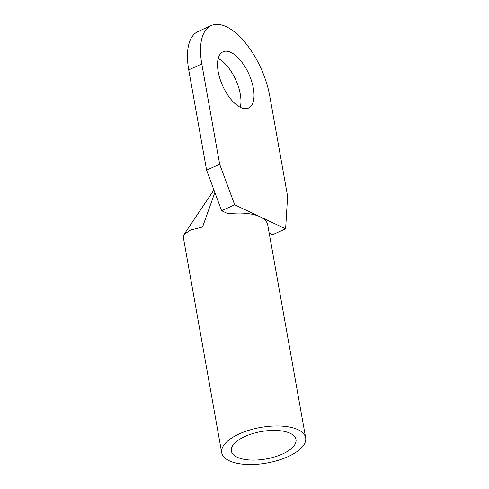 <?xml version="1.0" encoding="UTF-8"?>
<svg xmlns="http://www.w3.org/2000/svg" width="489" height="489" viewBox="0 0 489 489"><rect width="100%" height="100%" fill="white"/><g stroke="black" fill="none" stroke-linecap="round" stroke-linejoin="round"><path stroke-width="0.73" d="M290.16 433.285A32.83 13.912 169.9 0 0 252.721 433.584A32.83 13.912 169.9 0 0 231.358 451.011A32.83 13.912 169.9 0 0 237.189 457.227A32.83 13.912 169.9 0 0 274.629 456.928A32.83 13.912 169.9 0 0 295.992 439.501A32.83 13.912 169.9 0 0 290.16 433.285M240.68 107.513A30.911 14.37 -114.3 0 1 219.94 78.729A30.911 14.37 -114.3 0 1 223.039 51.785A30.911 14.37 -114.3 0 1 230.863 52.39A30.911 14.37 -114.3 0 1 251.603 81.174A30.911 14.37 -114.3 0 1 248.504 108.118A30.911 14.37 -114.3 0 1 240.68 107.513M221.603 210.722L206.602 170.16L219.671 164.255L234.677 204.812L221.603 210.722L228.045 213.754A42.635 18.069 -10.1 0 1 260.148 216.816A42.635 18.069 -10.1 0 1 267.727 224.885L305.649 437.777A42.635 18.069 169.9 0 0 298.07 429.709A42.635 18.069 169.9 0 0 249.445 430.1A42.635 18.069 169.9 0 0 221.7 452.735A42.635 18.069 169.9 0 0 229.28 460.803A42.635 18.069 169.9 0 0 277.905 460.412A42.635 18.069 169.9 0 0 305.649 437.777M214.86 192.489L202.568 226.988L190.551 230.044L184.066 234.427L183.351 237.434L221.7 452.735M234.677 204.812L285.625 228.815L272.556 234.726L269.194 233.143M206.602 170.16L188.736 69.86A59.689 27.745 -114.3 0 1 198.118 31.473L211.187 25.562A59.689 27.745 -114.3 0 1 269.739 95.954L287.605 196.26L285.625 228.815M218.204 58.503A30.911 14.37 -114.3 0 1 235.796 79.945A30.911 14.37 -114.3 0 1 240.27 107.311M219.671 164.255L201.804 63.949A59.689 27.745 -114.3 0 1 211.187 25.562M188.736 69.86L201.804 63.949M213.938 189.989L184.066 234.427"/></g></svg>
